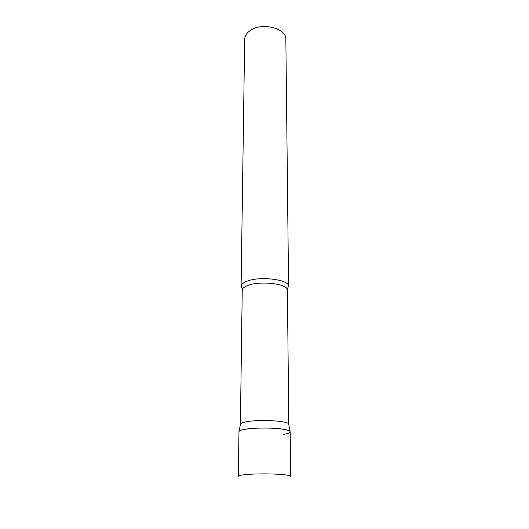 <?xml version="1.0" encoding="UTF-8"?>
<svg xmlns="http://www.w3.org/2000/svg" width="529" height="529" viewBox="0 0 529 529"><rect width="100%" height="100%" fill="white"/><g stroke="black" fill="none" stroke-linecap="round" stroke-linejoin="round"><path stroke-width="0.79" d="M281.95 429.032C266.748 426.724 237.819 428.622 238.982 431.737L238.341 476.259C238.4 475.677 240.45 475.154 244.497 474.705C253.451 473.673 271.952 473.594 282.268 474.546C287.75 475.055 290.547 475.657 290.659 476.351L290.17 431.823C290.057 430.738 287.313 429.812 281.95 429.032M240.397 424.41L240.49 423.927C240.986 423.14 242.857 422.44 246.111 421.825C258.734 419.252 287.974 420.813 288.695 424.007L288.781 424.489M240.49 423.927L239.088 431.399C239.604 430.619 241.581 429.918 245.02 429.31C258.364 426.738 289.356 428.305 290.064 431.485C290.573 432.616 288.331 433.588 283.332 434.402M242.56 289.026L241.092 286.295C241.171 284.43 243.049 282.77 246.726 281.316C259.726 275.774 289.74 279.557 288.57 286.374L287.088 289.105M241.092 286.295L244.676 39.318C244.768 36.203 246.408 33.426 249.602 30.999C260.883 21.782 286.771 27.991 285.852 39.391L288.57 286.374M240.384 424.271L242.242 290.216C242.315 288.464 244.107 286.903 247.612 285.541C259.99 280.357 288.51 283.901 287.406 290.295L288.794 424.357M288.695 424.007L290.064 431.485"/></g></svg>
